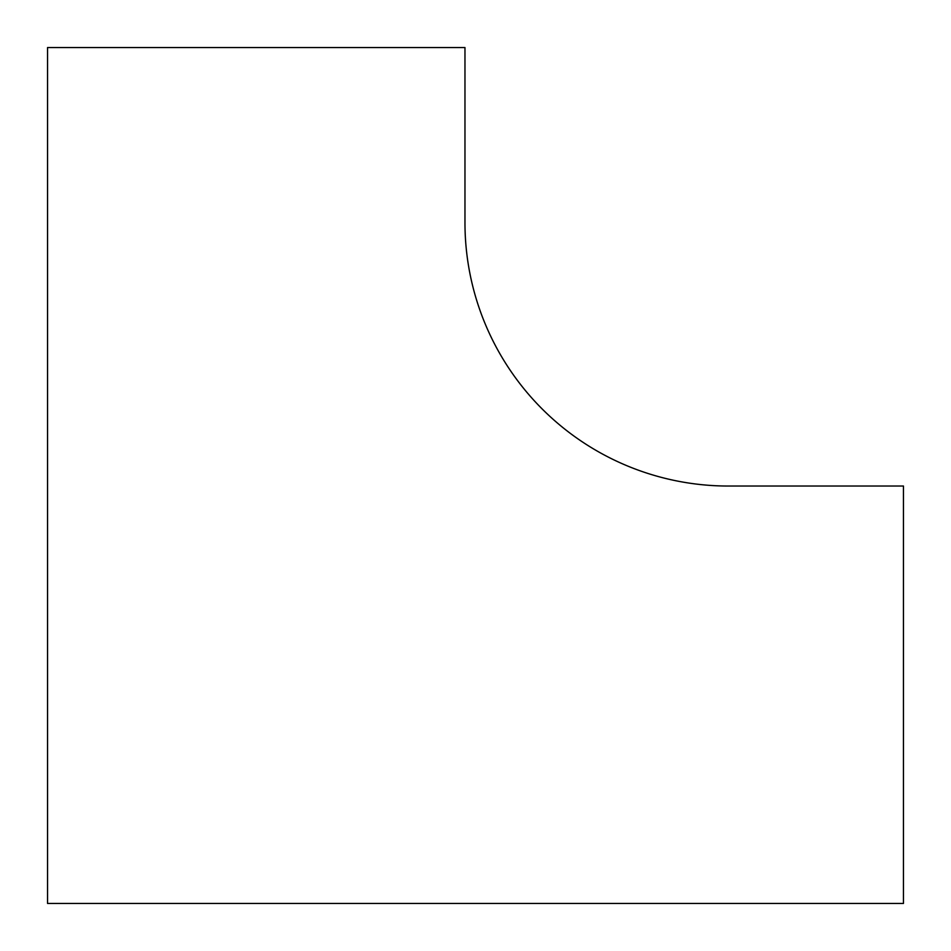 <?xml version="1.0" encoding="UTF-8"?>
<svg xmlns="http://www.w3.org/2000/svg" width="951" height="951" viewBox="0 0 951 951"><rect width="100%" height="100%" fill="white"/><g stroke="black" fill="none" stroke-linecap="round" stroke-linejoin="round"><path stroke-width="1.43" d="M903.45 903.45L903.45 486.032L728.323 486.032A263.356 263.356 0 0 1 464.968 222.677L464.968 47.55L47.55 47.55L47.55 903.45L903.45 903.45"/></g></svg>
